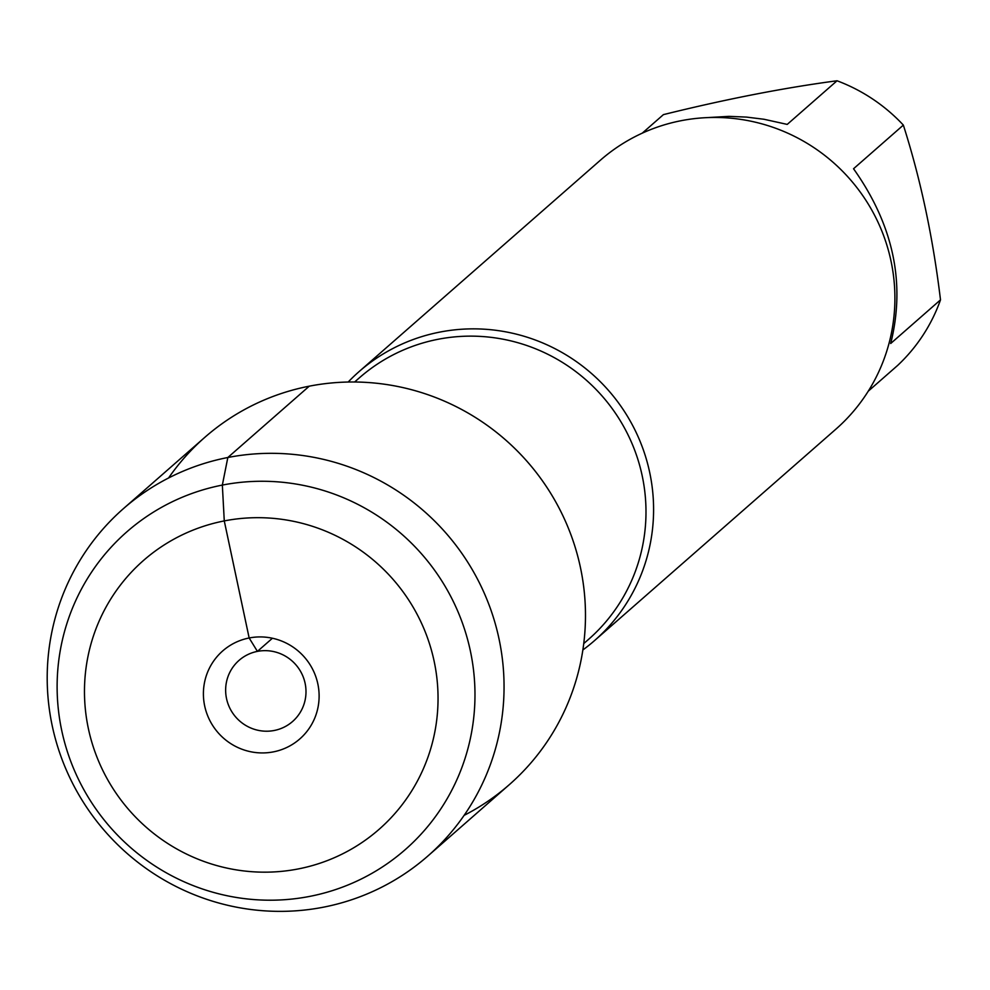 <?xml version="1.0" encoding="UTF-8"?>
<svg xmlns="http://www.w3.org/2000/svg" width="990" height="990" viewBox="0 0 990 990"><rect width="100%" height="100%" fill="white"/><g stroke="black" fill="none" stroke-linecap="round" stroke-linejoin="round"><path stroke-width="1.49" d="M348.171 382.041A178.745 175.279 48.8 0 1 359.024 371.658A178.745 175.279 48.8 0 1 439.82 332.096A178.745 175.279 48.8 0 1 634.429 428.918A178.745 175.279 48.8 0 1 594.582 640.555A178.745 175.279 48.8 0 1 582.875 649.947M464.112 815.364A230.955 226.475 -131.2 0 0 571.688 536.827A230.955 226.475 -131.2 0 0 309.264 386.174A230.955 226.475 -131.2 0 0 168.572 477.997M594.582 640.555L835.894 429.153A178.745 175.279 -131.2 0 0 875.742 217.515A178.745 175.279 -131.2 0 0 681.132 120.693A178.745 175.279 -131.2 0 0 600.336 160.256L359.024 371.658M706.08 117.674L729.011 116.362L746.497 117.092L764.033 119.27L787.223 124.406L837.033 80.772A171.592 168.263 48.8 0 1 903.35 125.099C920.601 179.141 932.976 237.402 940.5 299.871A171.592 168.263 48.8 0 1 897.559 365.508L868.267 391.174M642.25 133.167L663.411 114.63C726.177 99.087 784.043 87.801 837.033 80.772M903.35 125.099L853.541 168.746C893.401 225.002 905.788 283.264 890.691 343.505L940.5 299.871M257.412 651.383A40.627 39.835 48.8 0 1 301.641 673.398A40.627 39.835 48.8 0 1 292.594 721.487A40.627 39.835 48.8 0 1 235.855 717.181A40.627 39.835 48.8 0 1 239.048 660.38A40.627 39.835 48.8 0 1 257.412 651.383M273.364 751.88A58.497 57.358 -131.2 0 0 317.839 683.904A58.497 57.358 -131.2 0 0 249.158 637.981A58.497 57.358 -131.2 0 0 204.683 705.969A58.497 57.358 -131.2 0 0 273.364 751.88M298.25 868.935A178.745 175.279 -131.2 0 0 392.486 578.729A178.745 175.279 -131.2 0 0 93.048 637.127A178.745 175.279 -131.2 0 0 298.25 868.935M323.421 907.187A230.955 226.475 -131.2 0 0 427.816 856.065A230.955 226.475 -131.2 0 0 445.983 533.115A230.955 226.475 -131.2 0 0 123.441 508.625A230.955 226.475 -131.2 0 0 71.961 782.075A230.955 226.475 -131.2 0 0 323.421 907.187M427.816 856.065L509.244 784.724A230.955 226.475 -131.2 0 0 527.41 461.773A230.955 226.475 -131.2 0 0 204.868 437.295L123.441 508.625M309.759 896.383A211.241 207.145 48.8 0 1 67.258 622.413A211.241 207.145 48.8 0 1 421.134 553.41A211.241 207.145 48.8 0 1 309.759 896.383M272.423 638.241L257.412 651.383L249.158 637.981L224.272 520.926L222.342 485.088L227.836 457.504L309.264 386.174M583.754 643.562L588.592 639.33A173.869 170.49 -131.2 0 0 627.351 433.471A173.869 170.49 -131.2 0 0 438.038 339.285A173.869 170.49 -131.2 0 0 359.457 377.759L354.618 382.004"/></g></svg>
